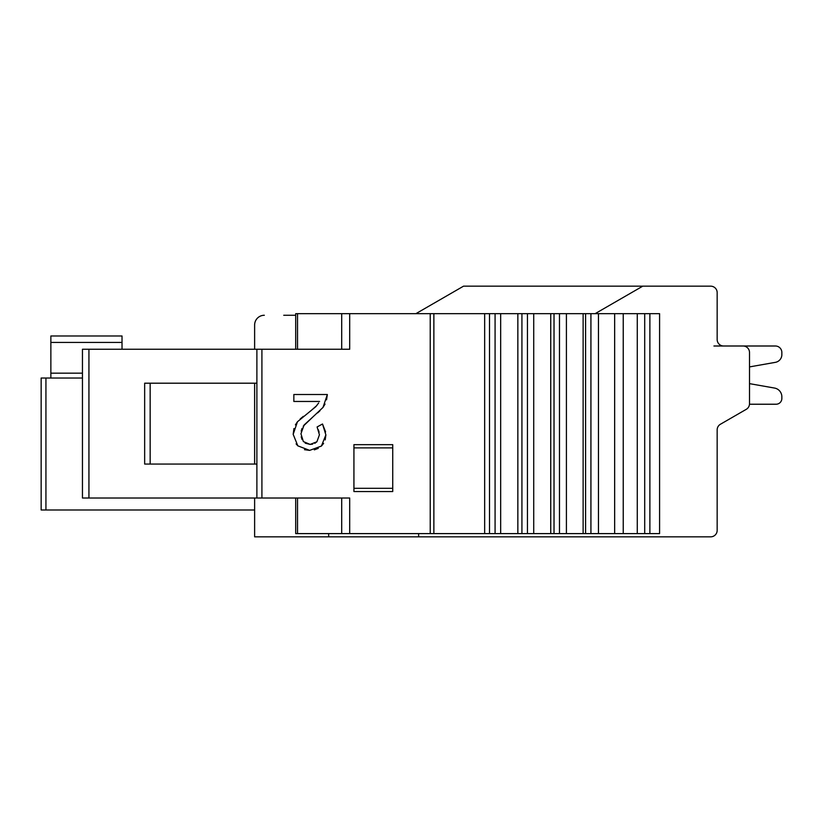 <?xml version="1.0" encoding="UTF-8"?>
<svg xmlns="http://www.w3.org/2000/svg" width="823" height="823" viewBox="0 0 823 823"><rect width="100%" height="100%" fill="white"/><g stroke="black" fill="none" stroke-linecap="round" stroke-linejoin="round"><path stroke-width="1.23" d="M749.506 366.904L749.506 383.641L749.506 366.904L749.506 383.641L749.506 366.904L749.506 383.641L749.506 366.904L749.506 383.641L749.506 366.904L775.379 362.346A7.829 7.829 0 0 0 781.85 354.641L781.85 352.47A6.471 6.471 0 0 0 775.379 345.999L713.932 345.999L775.379 345.999M774.515 388.055L749.506 383.641L774.515 388.055A8.868 8.868 0 0 1 781.85 396.789L781.85 398.455A5.771 5.771 0 0 1 776.079 404.227L749.486 404.227M254.626 498.018L254.626 536.833L710.691 536.833A6.471 6.471 0 0 0 717.162 530.372L717.162 429.863A6.471 6.471 0 0 1 720.392 424.267L746.266 409.329A6.471 6.471 0 0 0 749.506 403.723L749.506 352.47A6.471 6.471 0 0 0 743.035 345.999L723.633 345.999A6.471 6.471 0 0 1 717.162 339.529A6.471 6.471 0 0 0 723.633 345.999A6.471 6.471 0 0 1 717.162 339.529L717.162 292.628A6.471 6.471 0 0 0 710.691 286.167L463.534 286.167L415.924 313.656L463.534 286.167M717.162 525.516L717.162 512.78M717.162 513.285L717.162 512.112L717.162 513.285M295.704 315.271L283.74 315.271M595.142 313.656L642.763 286.167M264.327 315.271A9.701 9.701 0 0 0 254.626 324.982L254.626 349.24M254.626 383.199L254.626 464.059M295.704 498.018L295.704 533.602L659.583 533.602L659.583 313.656L295.704 313.656L295.704 349.24M328.644 533.602L328.696 536.833L321.258 536.833M418.619 533.602L418.619 536.833M598.455 533.602L598.455 313.656M583.126 533.602L583.126 313.656M566.409 533.602L566.409 313.656M550.741 533.602L550.741 313.656M533.726 533.602L533.726 313.656M517.852 533.602L517.852 313.656M500.662 533.602L500.662 313.656M484.665 533.602L484.665 313.656M349.693 313.656L349.693 349.24L82.454 349.24L82.454 498.018L349.693 498.018L349.693 533.602M353.931 491.557L392.736 491.557L392.736 444.657L353.931 444.657L353.931 491.557M296.095 443.864L297.823 445.84L309.654 450.376L304.51 449.697M318.264 448.36L314.335 449.852M323.614 443.402L321.392 446.076L325.887 434.883L325.198 439.894M325.61 431.921L322.503 423.999L317.102 426.962L319.427 434.801L316.896 441.776L314.818 443.34M318.357 429.729L319.118 432.219M312.627 444.153L310.127 444.42L305.21 443.165M302.051 439.503L301.208 436.807M319.427 434.801L316.896 441.776L310.127 444.42L303.378 441.581L300.94 433.742L304.119 424.977L312.966 416.87L303.224 426.201M302.041 428.402L301.187 431.108M319.952 410.78L317.688 412.879M325.034 404.062L322.986 407.457L327.348 394.515L326.556 399.824M310.292 411.274L316.886 405.461M318.645 402.982L315.837 406.655L297.463 421.746L293.173 434.328L293.934 428.546M300.2 418.938L303.327 416.345M295.406 424.874L297.463 421.746M150.156 383.199L150.156 464.059M256.889 464.059L144.663 464.059L144.663 383.199L256.889 383.199M256.889 498.018L256.889 349.24M392.736 488.317L353.931 488.317M353.931 447.887L392.736 447.887M293.173 434.328L297.823 445.84M327.348 394.515L293.842 394.515L293.842 401.459L319.581 401.459M312.966 416.87L322.986 407.457M325.887 434.883L322.503 423.999M309.654 450.376L321.392 446.076M82.454 378.024L41.15 378.024L41.15 509.993L254.626 509.993M254.626 324.982L254.708 323.737M254.945 322.493L255.367 321.258M255.974 320.044L256.797 318.861M122.02 349.24L122.02 335.979L50.861 335.979L50.861 378.024M717.162 339.529A6.471 6.471 0 0 0 723.633 345.999A6.471 6.471 0 0 1 717.162 339.529A6.471 6.471 0 0 0 723.633 345.999A6.471 6.471 0 0 1 717.162 339.529A6.471 6.471 0 0 0 723.633 345.999A6.471 6.471 0 0 1 717.162 339.529M781.85 354.641L781.85 352.47M781.85 398.455L781.85 396.789M644.707 313.656L644.707 533.602M637.269 533.602L637.269 313.656M623.237 313.656L623.237 533.602M614.658 533.602L614.658 313.656M590.924 313.656L590.924 533.602M585.585 533.602L585.585 313.656M559.475 313.656L559.475 533.602M554.023 533.602L554.023 313.656M527.45 313.656L527.45 533.602M521.926 533.602L521.926 313.656M495.076 313.656L495.076 533.602M489.51 533.602L489.51 313.656M433.865 313.656L433.865 533.602M430.223 533.602L430.223 313.656M261.909 349.24L261.909 498.018M341.699 533.602L341.699 498.018M297.525 498.018L297.525 533.602M88.935 349.24L88.935 498.018M297.525 313.656L297.525 349.24M341.699 349.24L341.699 313.656M649.882 533.602L649.882 313.656M45.934 378.024L45.934 509.993M50.861 373.169L82.454 373.169M122.02 342.44L50.861 342.44"/></g></svg>
